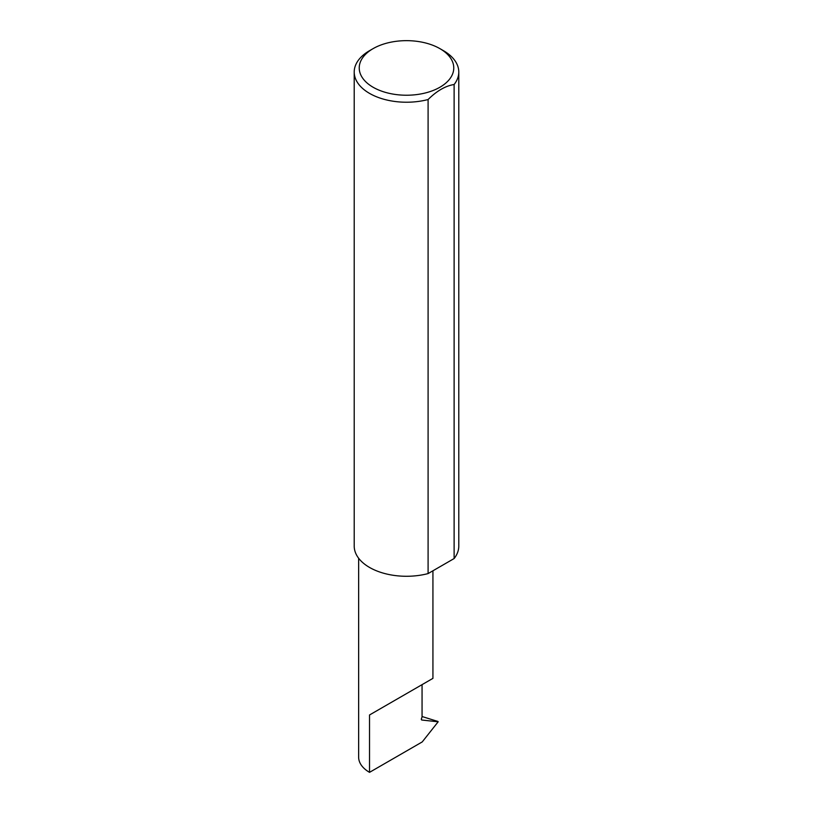 <?xml version="1.0" encoding="UTF-8"?>
<svg xmlns="http://www.w3.org/2000/svg" width="813" height="813" viewBox="0 0 813 813"><rect width="100%" height="100%" fill="white"/><g stroke="black" fill="none" stroke-linecap="round" stroke-linejoin="round"><path stroke-width="1.22" d="M358.645 558.257L358.645 757.188A37.144 21.443 180 0 0 369.529 772.35L422.232 741.923L438.156 721.802L421.886 720.033L421.297 719.2L422.059 716.934L422.059 684.648L432.933 678.367L432.933 570.777M422.059 684.648C430.799 679.597 441.144 673.631 422.059 684.648L369.529 714.973L422.059 684.648M373.076 87.235A47.266 27.286 0 0 0 439.924 87.235A47.266 27.286 0 0 0 439.924 48.648A47.266 27.286 0 0 0 439.924 48.638L443.471 50.691A52.286 30.183 180 0 1 458.786 72.042A52.286 30.183 180 0 1 454.121 84.501C445.453 85.904 436.774 90.914 428.095 99.532A52.286 30.183 180 0 1 369.529 93.383A52.286 30.183 180 0 1 354.214 72.042A52.286 30.183 180 0 1 369.529 50.691L373.076 48.648A47.266 27.286 0 0 0 373.076 87.235M428.095 99.532L428.095 573.582A52.286 30.183 180 0 1 369.529 567.433A52.286 30.183 180 0 1 354.214 546.082L354.214 72.042M422.059 716.527L437.983 721.487M438.156 721.802L436.896 721.08M454.121 84.501L454.121 558.551A52.286 30.183 180 0 0 458.786 546.082L458.786 72.042M428.095 573.582L454.121 558.551M443.471 50.691L439.924 48.648A47.266 27.286 0 0 0 373.076 48.648M369.529 772.35L369.529 714.973M421.581 719.922L421.297 719.2"/></g></svg>
